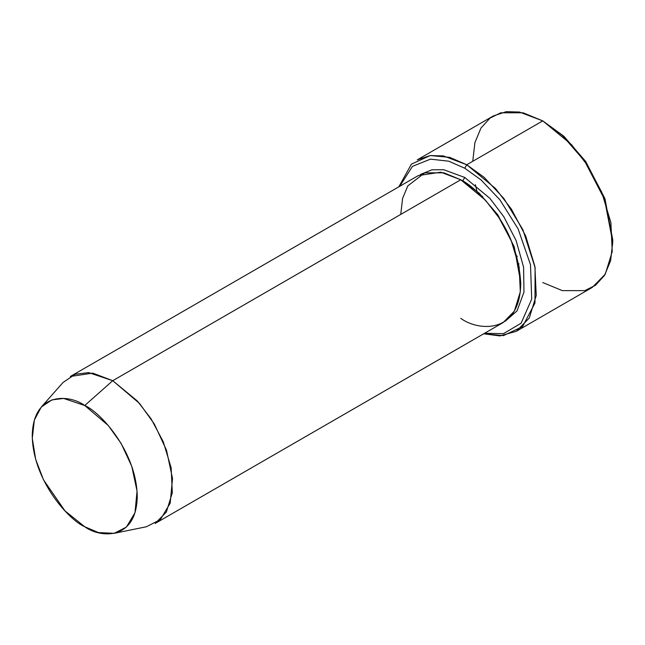 <?xml version="1.0" encoding="UTF-8"?>
<svg xmlns="http://www.w3.org/2000/svg" width="645" height="645" viewBox="0 0 645 645"><rect width="100%" height="100%" fill="white"/><g stroke="black" fill="none" stroke-linecap="round" stroke-linejoin="round"><path stroke-width="0.97" d="M612.75 242.125L612.75 239.819L604.752 198.249L585.547 161.298L563.794 136.176L542.751 120.881L562.351 135.434L584.749 161.298L604.518 199.337L612.75 242.125L610.597 260.782L604.518 275.407L595.488 285.308L584.749 290.629L562.351 290.629L542.751 282.542M464.747 168.224L481.114 179.979L499.859 199.773L518.12 228.911L530.504 264.708L531.706 299.127L521.128 323.201L503.511 333.642L484.548 333.296L503.511 333.642L521.128 323.201L531.706 299.127L530.504 264.708L518.12 228.911L499.859 199.773L481.114 179.979L464.747 168.224L448.783 161.202L430.489 159.138L412.478 166.345L399.698 186.324L412.478 166.345L430.489 159.138L448.783 161.202L464.747 168.224L466.746 164.757L464.747 168.224M483.677 333.796L503.447 335.61L522.547 326.612L534.971 303.069L535.092 267.586L522.853 229.636L503.81 198.418L484.016 177.23L466.746 164.757L495.489 188.477L511.445 209.19L525.691 236.014L534.89 266.409L536.237 295.483L529.279 318.025L516.25 331.32L499.891 335.924L483.677 333.796M114.165 533.326L146.367 526.763L160.347 519.636L170.175 503.213L172.521 478.501L166.491 450.186L154.324 424.015L139.642 403.56L112.746 380.687L137.377 401.021L151.059 418.774L163.266 441.76L171.151 467.819L172.312 492.732L166.345 512.057L155.171 523.458L503.173 322.54L514.347 311.14L520.313 291.814L519.152 266.901L511.267 240.843L499.061 217.857L485.379 200.103L460.748 179.77L112.746 380.687L84.745 405.52L108.279 425.531L121.123 443.429L131.765 466.327L137.046 491.103L134.99 512.719L126.396 527.086L114.165 533.326L98.459 532.568L84.745 526.755C100.104 538.059 136.53 540.905 137.248 496.448C136.53 451.169 100.104 411.945 84.745 405.52C69.394 394.216 32.968 391.37 32.25 435.826C32.968 481.114 69.394 520.33 84.745 526.755L65.008 510.913L43.521 479.864L35.669 459.321L32.29 438.294L34.362 420.04L41.264 407.068L51.898 399.884L63.653 398.449L84.745 405.52L112.746 380.687L88.639 372.608L75.207 374.253L63.049 382.461L41.264 407.068M464.747 177.464L462.747 180.931L479.138 193.121L497.867 214.874L514.25 246.833L520.741 282.526L514.25 246.833L497.867 214.874L479.138 193.121L462.747 180.931L464.747 177.464L443.712 169.716L431.852 169.812L420.371 174.497L431.852 169.812L443.712 169.716L464.747 177.464L489.918 198.386L503.85 216.768L516.089 240.52L523.595 267.175L523.958 292.161L517.048 310.898L505.132 321.307L517.048 310.898L523.958 292.161L523.595 267.175L516.089 240.52L503.85 216.768L489.918 198.386L464.747 177.464M461.756 180.366L462.747 180.931L461.756 180.366M400.747 214.414L402.593 198.426L407.809 185.889L424.749 172.844L443.945 172.844L460.748 179.77C471.181 184.865 483.178 196.419 496.747 214.414C511.308 234.853 519.314 257.944 520.749 283.695C519.934 334.505 478.3 331.256 460.748 318.34M516.25 331.32L592.247 287.444L605.276 274.149L612.234 251.598L610.888 222.533L601.688 192.129L587.45 165.314L571.486 144.601L542.751 120.881L466.746 164.757L542.751 120.881L519.418 112.037L506.236 111.674L493.256 115.979L417.25 159.855L430.231 155.55L443.413 155.913L466.746 164.757L449.767 157.372L430.296 155.542L411.413 164.136L398.828 186.824M517.266 256.508L516.516 255.694M482.887 197.443L482.549 196.386M472.753 161.298L474.905 142.642L480.985 128.016L490.007 118.116L500.754 112.802L523.151 112.802L542.751 120.881L563.94 136.313L585.87 161.758L605.075 199.152L612.742 240.956M475.365 184.68L477.09 191.823M70.321 376.486L92.751 373.108L112.746 380.687L460.748 179.77L440.753 172.191L418.323 175.569L70.321 376.486M518.999 264.031L518.483 263.515"/></g></svg>
